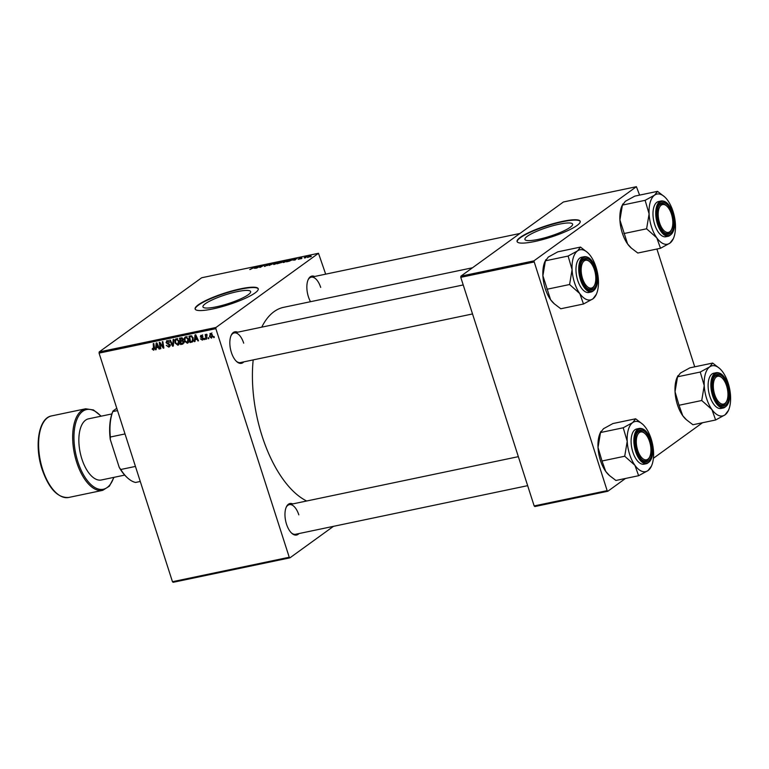<?xml version="1.0" encoding="UTF-8"?>
<svg xmlns="http://www.w3.org/2000/svg" width="769" height="769" viewBox="0 0 769 769"><rect width="100%" height="100%" fill="white"/><g stroke="black" fill="none" stroke-linecap="round" stroke-linejoin="round"><path stroke-width="1.15" d="M216.281 306.831A25.031 4.624 -17.8 0 0 250.627 291.576A25.031 4.624 -17.8 0 0 237.294 291.634A25.031 4.624 -17.8 0 0 202.949 306.889A25.031 4.624 -17.8 0 0 216.281 306.831M212.763 308.946A33.144 6.123 -17.8 0 0 258.23 288.75A33.144 6.123 -17.8 0 0 240.582 288.817A33.144 6.123 -17.8 0 0 195.124 309.013A33.144 6.123 -17.8 0 0 212.763 308.946M258.269 288.933A33.144 6.123 -17.8 0 0 240.697 289.173A33.144 6.123 -17.8 0 0 195.191 309.176M298.949 533.571A16.101 7.786 -101.8 0 1 291.797 533.292A16.101 7.786 -101.8 0 1 286.51 524.17A16.101 7.786 -101.8 0 1 286.299 507.04A16.101 7.786 -101.8 0 1 292.739 503.916M291.432 532.946A15.149 7.334 78.2 0 0 295.556 534.282L527.659 485.662M243.821 361.863A16.101 7.786 -101.8 0 1 236.669 361.584A16.101 7.786 -101.8 0 1 231.382 352.462A16.101 7.786 -101.8 0 1 231.171 335.332A16.101 7.786 -101.8 0 1 237.602 332.208M236.304 361.238A15.149 7.334 78.2 0 0 240.428 362.574L472.531 313.954M310.513 301.698A16.101 7.786 -101.8 0 1 308.398 296.738A16.101 7.786 -101.8 0 1 308.186 279.608A16.101 7.786 -101.8 0 1 314.617 276.484M306.677 500.994A100.374 48.572 -101.8 0 1 262.085 436.042A100.374 48.572 -101.8 0 1 253.184 359.902M261.748 327.152A100.374 48.572 -101.8 0 1 283.626 307.331L472.502 267.766M538.252 239.39A25.031 4.624 -17.8 0 0 572.597 224.135A25.031 4.624 -17.8 0 0 559.265 224.183A25.031 4.624 -17.8 0 0 524.919 239.438A25.031 4.624 -17.8 0 0 538.252 239.39M534.734 241.495A33.144 6.123 -17.8 0 0 580.201 221.299A33.144 6.123 -17.8 0 0 562.552 221.366A33.144 6.123 -17.8 0 0 517.095 241.562A33.144 6.123 -17.8 0 0 534.734 241.495M580.239 221.482A33.144 6.123 -17.8 0 0 562.668 221.722A33.144 6.123 -17.8 0 0 517.162 241.735M333.458 526.342L289.923 557.842L173.14 582.306L172.458 581.71L289.24 557.246L289.923 557.842M188.597 339.11C189.241 341.08 188.799 342.455 187.28 343.234L184.473 340.955L184.368 338.052L185.752 336.764L188.597 339.11M187.924 342.945L188.434 342.397M185.069 337.062L185.752 336.764M195.163 339.687L195.009 341.523L194.374 341.657L195.018 334.909L195.739 334.755L198.508 340.792L197.912 340.917L197.181 339.264L195.163 339.687L196.672 338.6M153.56 349.52L153.233 343.656L153.829 343.532L154.588 348.222L153.762 350.251L152.156 349.126L152.598 348.347L153.56 349.52L155.376 348.27M168.536 346.386L169.026 344.589L166.046 342.647L167.113 340.667L169.382 342.253L167.325 341.398L166.623 342.484L169.93 344.925L168.728 347.117L166.296 345.387L168.536 346.386L170.622 345.031M169.42 346.829L169.872 346.29M166.46 340.936L167.113 340.667M168.2 340.763L166.623 342.484M173.804 339.35L173.313 346.069L172.564 346.233L169.699 340.206L170.295 340.081L172.746 345.243L173.169 339.485L173.804 339.35M179.158 341.09C179.802 343.051 179.369 344.425 177.841 345.204L175.034 342.936L174.928 340.023L176.312 338.735L179.158 341.09M178.485 344.925L178.994 344.368M175.63 339.033L176.312 338.735M214.138 336.572L214.282 337.485L213.695 337.61L213.532 336.697L214.138 336.572M325.681 274.158L318.491 253.289L215.964 327.479L215.849 328.651L99.066 353.115L172.458 581.71M215.849 328.651L289.24 557.246M183.878 341.801L182.859 344.07L180.59 344.55L179.552 338.149L181.83 337.774L183.06 339.023L182.762 340.696L183.878 341.801M156.309 347.828L156.155 349.664L155.521 349.799L156.165 343.041L156.886 342.897L159.654 348.934L159.058 349.059L158.327 347.405L156.309 347.828L157.818 346.742M160.231 344.772L160.836 348.684L160.24 348.809L159.221 342.407L159.837 342.272L163.153 347.194L162.249 341.772L162.855 341.647L163.884 348.049L163.259 348.174L159.942 343.262L160.231 344.772M203.237 339.408L202.295 340.081L200.401 338.85L202.141 339.514L202.699 338.658L200.315 336.88L201.142 335.342L202.929 336.428L201.295 335.909L200.872 336.659L203.266 338.485L202.295 340.081L202.881 339.85M202.141 339.514L203.199 338.302M200.661 335.544L201.142 335.342M202.016 335.39L200.872 336.659M192.673 341.801L190.02 342.57L188.991 336.168L191.154 335.803L193.202 337.995L192.625 341.84M212.455 334.986L211.513 338.158L209.524 336.649L210.475 333.39L212.455 334.986M209.937 333.611L210.475 333.39M208.678 337.716L208.822 338.629L208.236 338.754L208.072 337.841L208.678 337.716M207.034 334.707L206.553 339.11L205.957 339.235L205.198 334.573L205.804 334.448L205.948 335.419L206.582 334.198L207.024 335.034L206.534 335.024L207.034 334.659M204.698 338.552L204.842 339.465L204.256 339.59L204.093 338.677L204.698 338.552M287.808 260.739L283.723 262.431L282.973 261.969L287.087 260.258L287.808 260.739L287.145 260.431M283.723 262.431L282.973 261.969L283.155 262.527M292.97 260.085L297.017 258.201L295.008 260.047L292.97 260.085M250.194 269.458L255.106 266.978L249.742 269.525M267.766 265.353L264.353 266.007L267.151 265.497L266.122 265.026L268.448 264.161L269.237 264.44L266.728 264.892L267.574 265.478M265.17 266.314L264.498 266.43M268.506 264.334L269.304 264.401M268.689 264.574L268.102 264.401M275.081 262.796L269.063 265.488L270.976 263.652L269.929 265.094L275.081 262.796M278.378 262.719L274.283 264.411L273.533 263.95L277.647 262.239L278.378 262.719L277.705 262.412M274.283 264.411L273.533 263.95L273.716 264.498M311.32 256.423L310.195 256.865L311.32 256.423M318.491 253.289L201.699 277.753L99.182 351.942L215.964 327.479M281.867 262.354L277.09 263.805L280.829 261.585L283.021 261.152L281.81 262.392M254.116 268.227L258.163 266.334L256.154 268.189L254.116 268.227M259.643 266.583L256.74 268.064L260.489 265.843L261.114 265.718L260.374 267.083L264.132 265.084L260.383 267.304L259.768 267.429L260.489 266.064L259.643 266.583M298.737 259.288L300.102 258.711L299.362 258.374L301.909 257.855L298.055 259.057M301.227 257.836L301.909 257.855M289.182 261.229L286.529 261.825L292.374 259.191L292.518 259.72L289.182 261.229M292.537 259.711L292.374 259.191L292.518 259.72M311.041 256.067L307.946 257.355L307.35 257.067L310.551 255.894M307.946 257.355L307.465 257.432M305.86 257.567L304.735 258.009L305.86 257.567M304.159 257.711L306.946 256.529L304.159 257.711M301.881 258.403L300.756 258.845L301.881 258.403M702.52 422.739L653.39 458.286M625.505 478.462L607.837 491.247L534.849 506.54L534.167 505.935L607.154 490.651L607.837 491.247M639.597 195.105L636.405 186.694L563.417 201.987L460.891 276.167L533.878 260.883L607.154 490.651M533.763 262.056L460.775 277.34L534.167 505.935M636.405 186.694L533.878 260.883M656.909 249.031L694.724 366.823M460.775 277.34L460.891 276.167M99.066 353.115L99.182 351.942M243.686 343.147A15.149 7.334 78.2 0 0 234.218 332.919A15.149 7.334 78.2 0 0 230.969 335.793M320.692 287.414A15.149 7.334 78.2 0 0 311.234 277.186A15.149 7.334 78.2 0 0 307.984 280.07M298.814 514.855A15.149 7.334 78.2 0 0 289.346 504.627A15.149 7.334 78.2 0 0 286.106 507.502M280.993 261.72L279.829 262.412L282.579 261.575L280.993 261.72M282.636 261.758L282.002 261.508M279.387 262.671L278.128 263.421L281.281 262.479L279.387 262.671M281.339 262.652L280.637 262.412M275.802 262.95L274.11 263.834L274.648 264.161L277.811 262.825L275.802 262.95M277.888 263.036L277.311 262.479M274.696 264.315L274.11 263.834M256.375 267.16L254.76 267.92L256.375 267.16M260.72 266.564L260.489 265.843M260.422 267.276L260.182 266.516M260.672 266.66L260.489 266.064M295.229 259.018L293.614 259.778L295.229 259.018M290.432 259.749L287.558 261.441L291.951 259.835L290.432 259.749M292.018 260.047L291.98 259.441M285.232 260.97L283.55 261.854L284.088 262.191L287.25 260.845L285.232 260.97M287.318 261.056L286.741 260.499M284.136 262.335L283.55 261.854M310.234 255.933L307.975 256.923L310.234 255.933L310.513 256.394M214.234 337.216L213.695 337.61M183.916 343.032L182.772 343.272M182.09 343.455L180.59 344.55M183.109 340.196L180.715 341.513L181.061 343.676L184.55 342.013M180.273 338.764L180.6 340.763L182.436 340.1L182.484 339.167L180.273 338.764L181.657 337.764M182.195 337.899L181.282 338.552M182.984 338.802L182.484 339.167M183.176 339.571L181.551 340.561M182.849 340.609L180.715 341.513M183.781 341.542L181.965 341.253M182.743 343.291L183.282 341.907M179.148 344.099L178.485 343.993M175.553 342.561L175.034 342.936M176.37 339.456L174.928 340.023M177.389 338.841L175.543 340.407L175.63 342.839L177.658 344.474L179.658 343.137M179.052 340.782L178.552 341.148L176.524 339.465L175.543 340.407M177.658 344.474L178.552 341.148M173.342 345.666L172.564 346.233M173.41 344.762L172.746 345.243M169.978 346.012L169.334 345.963M169.862 344.733L169.353 345.108M169.565 344.204L169.026 344.589M167.902 343.31L167.152 343.858M166.575 342.263L166.046 342.647M169.324 342.07L168.815 342.436M169.276 341.936L168.776 342.301M152.675 348.751L152.156 349.126M156.184 349.318L155.521 349.799M159.548 348.703L159.058 349.059M156.597 345.031L156.405 347.03L158.01 346.694L156.655 343.666L156.597 345.031M160.788 348.405L160.24 348.809M163.682 346.809L163.153 347.194M163.412 345.118L162.845 345.521M163.835 347.761L163.259 348.174M161.413 344.512L160.932 344.858M202.949 337.927L202.449 338.293M200.844 336.505L200.315 336.88M202.862 336.274L202.362 336.63M195.038 341.176L194.374 341.657M198.402 340.561L197.912 340.917M195.451 336.889L195.259 338.898L196.864 338.562L195.509 335.524L195.451 336.889M193.173 341.157L191.702 342.215M193.202 341.09L191.808 341.378M191.548 341.465L190.02 342.57M189.712 336.793L190.501 341.696L192.212 341.167L192.596 338.081L191.346 336.562L189.712 336.793L191.087 335.793M191.971 336.101L191.346 336.562M193.106 337.716L192.596 338.081M188.588 342.118L187.915 342.013M184.983 340.58L184.473 340.955M185.81 337.476L185.954 336.899L184.368 338.052M186.829 336.87L184.983 338.427L185.069 340.859L187.088 342.493L189.097 341.167M188.492 338.802L187.992 339.167L185.963 337.485L184.983 338.427M187.088 342.493L187.992 339.167M210.043 336.284L209.524 336.649M211.292 333.477L211.946 332.929M212.369 334.736L211.86 335.101L210.629 333.957L210.091 336.457L211.331 337.591L213.157 336.332M211.331 337.591L211.86 335.101M208.784 338.36L208.236 338.754M206.505 338.831L205.957 339.235M207.034 334.63L205.948 335.419M204.804 339.196L204.256 339.59M660.504 248.281L637.799 253.03L631.349 248.108L627.6 243.975A25.617 12.4 -101.8 0 1 622.313 233.026A25.617 12.4 -101.8 0 1 619.91 220.001L622.409 205.092L645.114 200.334L649.103 213.888L646.604 228.797L656.793 237.861L660.504 248.281L669.953 243.11L673.346 238.621A25.617 12.4 -101.8 0 1 669.953 243.11A25.617 12.4 -101.8 0 1 656.793 237.861A25.617 12.4 -101.8 0 1 649.103 213.888A25.617 12.4 -101.8 0 1 654.563 195.163L645.114 200.334M630.993 247.781A25.617 12.4 -101.8 0 1 630.734 247.551A25.617 12.4 -101.8 0 1 627.6 243.975L619.91 220.001A25.617 12.4 -101.8 0 1 621.977 205.765L625.37 201.276L634.819 196.114L657.524 191.356L654.563 195.163A25.617 12.4 78.2 0 1 664.599 196.835L657.524 191.356M664.599 196.835A25.617 12.4 78.2 0 1 667.723 200.411A25.617 12.4 -101.8 0 1 673.01 211.36A25.617 12.4 -101.8 0 1 675.422 224.385A25.617 12.4 -101.8 0 1 673.346 238.621M672.26 213.571A16.101 7.786 -101.8 0 1 672.529 230.565A16.101 7.786 -101.8 0 1 664.041 232.469A16.101 7.786 -101.8 0 1 658.745 223.346A16.101 7.786 -101.8 0 1 658.543 206.217A16.101 7.786 -101.8 0 1 672.26 213.571M671.654 229.258A14.207 6.873 78.2 0 0 671.923 215.743A14.207 6.873 78.2 0 0 666.8 206.092A14.207 6.873 78.2 0 0 659.552 207.255A14.207 6.873 78.2 0 0 659.081 221.174A14.207 6.873 78.2 0 0 671.654 229.258L671.25 230.152A15.149 7.334 -101.8 0 1 667.8 233.459A15.149 7.334 -101.8 0 1 663.676 232.123A15.149 7.334 78.2 0 0 667.8 233.459A15.149 7.334 78.2 0 0 671.443 229.681M661.33 200.949L658.572 201.526A17.995 8.709 78.2 0 0 654.707 224.596A17.995 8.709 78.2 0 0 665.954 236.746L668.703 236.17A17.995 8.709 -101.8 0 1 657.466 224.019A17.995 8.709 -101.8 0 1 661.33 200.949C666.079 200.661 669.924 204.708 672.875 213.09C676.028 225.404 674.644 233.094 668.703 236.17M623.89 233.555L646.604 228.797M622.409 205.092L622.784 203.987M666.444 205.784A15.149 7.334 78.2 0 0 661.59 203.795A15.149 7.334 78.2 0 0 658.341 206.678A15.149 7.334 -101.8 0 1 661.59 203.795A15.149 7.334 -101.8 0 1 666.069 205.438L666.8 206.092M646.585 228.46A29.405 14.227 78.2 0 0 646.767 229.027M593.908 268.333A14.207 6.873 78.2 0 0 589.785 261.816A14.207 6.873 78.2 0 0 582.075 264.046A14.207 6.873 78.2 0 0 583.075 280.031A14.207 6.873 78.2 0 0 594.639 284.982A14.207 6.873 78.2 0 0 593.908 268.333M589.429 261.518A15.149 7.334 78.2 0 0 584.575 259.528A15.149 7.334 78.2 0 0 581.326 262.402A15.149 7.334 -101.8 0 1 584.575 259.528A15.149 7.334 -101.8 0 1 589.064 261.162L589.785 261.816M594.639 284.982L594.235 285.876A15.149 7.334 -101.8 0 1 590.784 289.182A15.149 7.334 -101.8 0 1 586.66 287.846A15.149 7.334 78.2 0 0 590.784 289.182A15.149 7.334 78.2 0 0 594.437 285.405M583.488 304.005L560.784 308.763L554.334 303.832L550.585 299.699A25.617 12.4 -101.8 0 1 545.298 288.76A25.617 12.4 -101.8 0 1 542.895 275.725L545.394 260.816L568.099 256.058L572.088 269.611L569.589 284.52L579.788 293.585L583.488 304.005L592.947 298.833L596.331 294.344A25.617 12.4 -101.8 0 1 592.947 298.833A25.617 12.4 -101.8 0 1 579.788 293.585A25.617 12.4 -101.8 0 1 572.088 269.611A25.617 12.4 -101.8 0 1 577.548 250.886L568.099 256.058M553.978 303.505A25.617 12.4 -101.8 0 1 553.718 303.274A25.617 12.4 -101.8 0 1 550.585 299.699L542.895 275.725A25.617 12.4 -101.8 0 1 544.961 261.489L548.355 257.009L557.804 251.838L580.518 247.08L577.548 250.886A25.617 12.4 78.2 0 1 587.583 252.568L580.518 247.08M587.583 252.568A25.617 12.4 78.2 0 1 590.707 256.135A25.617 12.4 -101.8 0 1 595.994 267.083A25.617 12.4 -101.8 0 1 598.407 280.108A25.617 12.4 -101.8 0 1 596.331 294.344M595.244 269.294A16.101 7.786 -101.8 0 1 595.514 286.299A16.101 7.786 -101.8 0 1 587.026 288.192A16.101 7.786 -101.8 0 1 581.739 279.07A16.101 7.786 -101.8 0 1 581.527 261.941A16.101 7.786 -101.8 0 1 595.244 269.294M584.315 256.673L581.556 257.25A17.995 8.709 78.2 0 0 577.692 280.32A17.995 8.709 78.2 0 0 588.939 292.47L591.697 291.893A17.995 8.709 -101.8 0 1 580.451 279.743A17.995 8.709 -101.8 0 1 584.315 256.673C589.064 256.385 592.909 260.431 595.86 268.823C599.013 281.137 597.628 288.827 591.697 291.893M546.884 289.279L569.589 284.52M545.394 260.816L545.769 259.711M569.569 284.184A29.405 14.227 78.2 0 0 569.752 284.761M715.218 396.016A14.207 6.873 78.2 0 0 726.782 400.966A14.207 6.873 78.2 0 0 726.051 384.317A14.207 6.873 78.2 0 0 721.928 377.81A14.207 6.873 78.2 0 0 714.218 380.03A14.207 6.873 78.2 0 0 715.218 396.016M726.782 400.966L726.378 401.86A15.149 7.334 -101.8 0 1 722.927 405.167A15.149 7.334 -101.8 0 1 718.804 403.831A15.149 7.334 78.2 0 0 722.927 405.167A15.149 7.334 78.2 0 0 726.58 401.399M721.572 377.502A15.149 7.334 78.2 0 0 716.718 375.512A15.149 7.334 78.2 0 0 713.469 378.386A15.149 7.334 -101.8 0 1 716.718 375.512A15.149 7.334 -101.8 0 1 721.207 377.146L721.928 377.81M711.931 409.569A25.617 12.4 -101.8 0 1 706.644 398.63A25.617 12.4 -101.8 0 1 704.231 385.596L701.732 400.505L711.931 409.569L715.631 419.989L725.09 414.818L728.474 410.329A25.617 12.4 -101.8 0 1 725.09 414.818A25.617 12.4 78.2 0 1 711.931 409.569M701.713 400.168A29.405 14.227 78.2 0 0 701.809 400.457A29.405 14.227 78.2 0 0 701.895 400.745M713.882 395.055A16.101 7.786 -101.8 0 1 713.67 377.925A16.101 7.786 -101.8 0 1 727.387 385.279A16.101 7.786 -101.8 0 1 727.657 402.283A16.101 7.786 -101.8 0 1 719.169 404.177A16.101 7.786 -101.8 0 1 713.882 395.055M709.845 396.314A17.995 8.709 78.2 0 0 721.082 408.454L723.84 407.878A17.995 8.709 -101.8 0 1 712.594 395.737A17.995 8.709 -101.8 0 1 716.458 372.657L713.699 373.234A17.995 8.709 78.2 0 0 709.845 396.314M715.631 419.989L692.927 424.748L686.486 419.816L682.728 415.683L679.027 405.263L701.732 400.505M679.027 405.263L675.038 391.719L677.537 376.8L700.242 372.042L704.231 385.596A25.617 12.4 -101.8 0 1 709.691 366.88L700.242 372.042M677.537 376.8L680.498 372.994L689.947 367.822L712.661 363.064L709.691 366.88A25.617 12.4 -101.8 0 1 719.726 368.553A25.617 12.4 -101.8 0 1 722.85 372.129A25.617 12.4 -101.8 0 1 730.55 396.093A25.617 12.4 -101.8 0 1 728.474 410.329M719.726 368.553L712.661 363.064M686.121 419.49A25.617 12.4 -101.8 0 1 685.861 419.259A25.617 12.4 -101.8 0 1 682.728 415.683A25.617 12.4 -101.8 0 1 675.038 391.719A25.617 12.4 -101.8 0 1 677.105 377.473L677.912 375.695M637.203 448.606A14.207 6.873 78.2 0 0 649.767 456.699A14.207 6.873 78.2 0 0 650.045 443.175A14.207 6.873 78.2 0 0 644.912 433.533A14.207 6.873 78.2 0 0 637.664 434.687A14.207 6.873 78.2 0 0 637.203 448.606M649.767 456.699L649.363 457.584A15.149 7.334 -101.8 0 1 645.912 460.891A15.149 7.334 -101.8 0 1 641.788 459.554A15.149 7.334 78.2 0 0 645.912 460.891A15.149 7.334 78.2 0 0 649.565 457.122M644.557 433.226A15.149 7.334 78.2 0 0 639.702 431.236A15.149 7.334 78.2 0 0 636.463 434.11A15.149 7.334 -101.8 0 1 639.702 431.236A15.149 7.334 -101.8 0 1 644.191 432.88L644.912 433.533M634.915 465.293A25.617 12.4 -101.8 0 1 629.628 454.354A25.617 12.4 -101.8 0 1 627.216 441.319L624.716 456.238L634.915 465.293L638.626 475.713L648.075 470.541L651.468 466.052A25.617 12.4 -101.8 0 1 648.075 470.541A25.617 12.4 78.2 0 1 634.915 465.293M624.697 455.892A29.405 14.227 78.2 0 0 624.793 456.18A29.405 14.227 78.2 0 0 624.889 456.469M636.867 450.778A16.101 7.786 -101.8 0 1 636.655 433.649A16.101 7.786 -101.8 0 1 650.372 441.002A16.101 7.786 -101.8 0 1 650.641 458.007A16.101 7.786 -101.8 0 1 642.153 459.9A16.101 7.786 -101.8 0 1 636.867 450.778M632.829 452.037A17.995 8.709 78.2 0 0 644.066 464.178L646.825 463.601A17.995 8.709 -101.8 0 1 635.588 451.461A17.995 8.709 -101.8 0 1 639.443 428.391L636.684 428.967A17.995 8.709 78.2 0 0 632.829 452.037M638.626 475.713L615.911 480.471L609.471 475.55L605.722 471.407L602.012 460.996L624.716 456.238M602.012 460.996L598.022 447.443L600.522 432.534L623.226 427.775L627.216 441.319A25.617 12.4 -101.8 0 1 632.685 422.604L623.226 427.775M600.522 432.534L603.482 428.718L612.931 423.546L635.646 418.788L632.685 422.604A25.617 12.4 -101.8 0 1 642.711 424.277A25.617 12.4 -101.8 0 1 645.835 427.852A25.617 12.4 -101.8 0 1 653.535 451.816A25.617 12.4 -101.8 0 1 651.468 466.052M642.711 424.277L635.646 418.788M609.106 475.213A25.617 12.4 -101.8 0 1 608.846 474.982A25.617 12.4 -101.8 0 1 605.722 471.407A25.617 12.4 -101.8 0 1 598.022 447.443A25.617 12.4 -101.8 0 1 600.099 433.207L600.897 431.419M140.275 481.471L135.555 482.461A41.661 20.167 78.2 0 1 127.664 478.01A41.661 20.167 78.2 0 1 120.781 469.494L119.243 467.408L110.265 439.445A40.719 19.706 -101.8 0 1 113.005 411.021L116.782 408.281M135.44 466.427L120.781 469.494M125.011 433.937L110.352 437.013L110.265 439.445M113.005 411.021L112.803 411.578A41.661 20.167 78.2 0 0 110.352 437.013M117.522 410.598L112.803 411.578M127.664 478.01L126.943 477.357A40.719 19.706 -101.8 0 1 119.243 467.408M111.88 413.933L88.56 418.817A31.25 15.12 78.2 0 0 81.85 458.882A31.25 15.12 78.2 0 0 101.373 479.981L124.693 475.098M173.506 343.387L172.823 343.887M168.776 343.599L168.007 344.156M154.521 347.79L153.963 348.194M202.343 337.553L201.747 337.985M191.558 335.89L190.568 336.611M672.817 213.167A17.418 8.43 78.2 0 0 660.273 202.151A17.418 8.43 78.2 0 0 658.197 223.75A17.418 8.43 78.2 0 0 670.741 234.756A17.418 8.43 78.2 0 0 672.817 213.167M595.802 268.89A17.418 8.43 78.2 0 0 583.258 257.875A17.418 8.43 78.2 0 0 581.181 279.474A17.418 8.43 78.2 0 0 593.726 290.48A17.418 8.43 78.2 0 0 595.802 268.89M713.324 395.458A17.418 8.43 78.2 0 0 725.869 406.474A17.418 8.43 78.2 0 0 727.945 384.875A17.418 8.43 78.2 0 0 715.401 373.869A17.418 8.43 78.2 0 0 713.324 395.458M636.309 451.182A17.418 8.43 78.2 0 0 648.853 462.198A17.418 8.43 78.2 0 0 650.93 440.599A17.418 8.43 78.2 0 0 638.385 429.592A17.418 8.43 78.2 0 0 636.309 451.182M51.552 415.923A41.661 20.167 78.2 0 0 42.612 469.359A41.661 20.167 78.2 0 0 68.633 497.476C57.762 498.12 48.918 488.748 42.103 469.359C34.201 445.847 38.546 418 51.552 415.923L85.609 408.791A41.661 20.167 -101.8 0 0 76.669 462.217A41.661 20.167 -101.8 0 0 102.7 490.343L68.633 497.476M100.922 416.221A40.719 19.706 78.2 0 0 77.842 417.384A40.719 19.706 78.2 0 0 77.88 461.765A40.719 19.706 78.2 0 0 113.735 477.395M182.253 340.292L183.839 339.148M176.082 339.658L177.668 338.514M166.873 341.58L168.469 340.427M202.487 339.369L204.083 338.225M201.065 336.005L202.651 334.861M192.212 341.167L193.798 340.023M185.521 337.687L187.107 336.534M630.734 247.551L631.349 248.108M311.234 277.186L519.882 233.478M463.217 284.943L234.218 332.919M553.718 303.274L554.334 303.832M723.84 407.878C729.771 404.811 731.165 397.121 728.003 384.808C725.061 376.416 721.207 372.369 716.458 372.657M685.861 419.259L686.486 419.816M289.346 504.627L518.344 456.661M646.825 463.601C652.756 460.535 654.15 452.845 650.987 440.531C648.046 432.14 644.201 428.093 639.443 428.391M608.846 474.982L609.471 475.55M101.181 416.173L93.453 409.944L85.609 408.791M113.995 477.338L109.409 486.133L102.7 490.343"/></g></svg>
